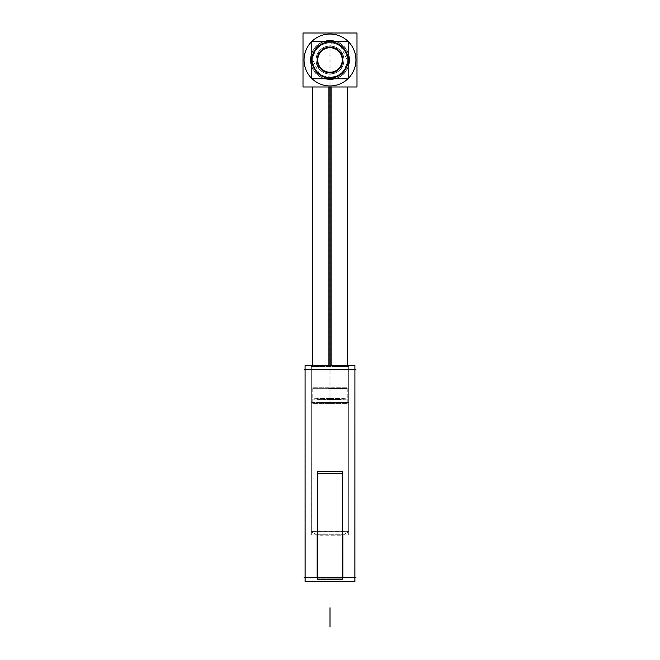 <?xml version="1.0" encoding="UTF-8"?>
<svg xmlns="http://www.w3.org/2000/svg" width="660" height="660" viewBox="0 0 660 660"><rect width="100%" height="100%" fill="white"/><g stroke="black" fill="none" stroke-linecap="round" stroke-linejoin="round"><path stroke-width="0.49" stroke-dasharray="3.3 2.47" d="M330 34.039A25.954 25.954 0 0 1 355.954 59.994A25.954 25.954 0 0 1 330 85.948A25.954 25.954 0 0 1 304.046 59.994A25.954 25.954 0 0 1 330 34.039A25.954 25.954 0 0 0 304.046 59.994A25.954 25.954 0 0 0 330 85.948A25.954 25.954 0 0 0 355.954 59.994A25.954 25.954 0 0 0 330 34.039A25.954 25.954 0 0 0 304.046 59.994A25.954 25.954 0 0 0 330 85.948A25.954 25.954 0 0 0 355.954 59.994A25.954 25.954 0 0 0 330 34.039A25.954 25.954 0 0 0 304.046 59.994A25.954 25.954 0 0 0 330 85.948A25.954 25.954 0 0 0 355.954 59.994A25.954 25.954 0 0 0 330 34.039M330 42.133L330 46.909A13.084 13.084 0 0 1 343.084 59.994A13.084 13.084 0 0 1 330 73.07A13.084 13.084 0 0 1 316.915 59.994A13.084 13.084 0 0 1 330 46.909A13.084 13.084 0 0 0 316.915 59.994A13.084 13.084 0 0 0 330 73.07A13.084 13.084 0 0 0 343.084 59.994A13.084 13.084 0 0 0 330 46.909L330 40.681A19.313 19.313 0 0 1 349.313 59.994A19.313 19.313 0 0 1 330 79.299A19.313 19.313 0 0 1 310.687 59.994A19.313 19.313 0 0 1 330 40.681A19.313 19.313 0 0 1 349.313 59.994A19.313 19.313 0 0 1 330 79.299A19.313 19.313 0 0 0 349.313 59.994A19.313 19.313 0 0 0 330 40.681A19.313 19.313 0 0 0 310.687 59.994A19.313 19.313 0 0 0 330 79.299L330 77.847A17.853 17.853 0 0 1 312.147 59.994A17.853 17.853 0 0 1 330 42.133A17.853 17.853 0 0 1 347.853 59.994A17.853 17.853 0 0 1 330 77.847A17.853 17.853 0 0 1 312.147 59.994A17.853 17.853 0 0 1 330 42.133A17.853 17.853 0 0 1 347.853 59.994A17.853 17.853 0 0 1 330 77.847A17.853 17.853 0 0 1 312.147 59.994A17.853 17.853 0 0 1 330 42.133A17.853 17.853 0 0 1 347.853 59.994A17.853 17.853 0 0 1 330 77.847A17.853 17.853 0 0 1 312.147 59.994A17.853 17.853 0 0 1 330 42.133A17.853 17.853 0 0 1 347.853 59.994A17.853 17.853 0 0 1 330 77.847M330 365.59L330 388.674L344.017 388.674L312.766 388.674L330 388.674C348.001 388.674 348.001 388.674 330 388.674L330 402.443L330 388.674C311.998 388.674 311.998 388.674 330 388.674C352.135 388.674 352.135 388.674 330 388.674L330 402.443C348.001 402.443 348.001 402.443 330 402.443C311.998 402.443 311.998 402.443 330 402.443C307.865 402.443 307.865 402.443 330 402.443L347.234 402.443L330 402.443C352.135 402.443 352.135 402.443 330 402.443L330 388.674C307.865 388.674 307.865 388.674 330 388.674L330 42.76A17.234 17.234 0 0 0 312.766 59.994A17.234 17.234 0 0 0 330 77.228A17.234 17.234 0 0 0 347.234 59.994A17.234 17.234 0 0 0 330 42.76A17.234 17.234 0 0 0 312.766 59.994A17.234 17.234 0 0 0 330 77.228A17.234 17.234 0 0 0 347.234 59.994A17.234 17.234 0 0 0 330 42.76A17.234 17.234 0 0 0 312.766 59.994A17.234 17.234 0 0 0 330 77.228A17.234 17.234 0 0 0 347.234 59.994A17.234 17.234 0 0 0 330 42.76A17.234 17.234 0 0 0 312.766 59.994A17.234 17.234 0 0 0 330 77.228A17.234 17.234 0 0 0 347.234 59.994A17.234 17.234 0 0 0 330 42.76M330 45.977A14.017 14.017 0 0 1 344.017 59.994A14.017 14.017 0 0 1 330 74.011A14.017 14.017 0 0 1 315.983 59.994A14.017 14.017 0 0 1 330 45.977A14.017 14.017 0 0 1 344.017 59.994A14.017 14.017 0 0 1 330 74.011A14.017 14.017 0 0 1 315.983 59.994A14.017 14.017 0 0 1 330 45.977A14.017 14.017 0 0 1 344.017 59.994A14.017 14.017 0 0 1 330 74.011A14.017 14.017 0 0 1 315.983 59.994A14.017 14.017 0 0 1 330 45.977A14.017 14.017 0 0 1 344.017 59.994A14.017 14.017 0 0 1 330 74.011A14.017 14.017 0 0 1 315.983 59.994A14.017 14.017 0 0 1 330 45.977L330 74.011M354.915 369.74L305.085 369.74L354.915 369.74M348.686 369.74L311.314 369.74L311.314 531.696L316.915 535.062L316.915 577.376L343.084 577.376L316.915 577.376L343.084 577.376L316.915 577.376L316.915 535.062L343.084 535.062L343.084 577.376L343.084 535.062L316.915 535.062L343.084 535.062L316.915 535.062L311.314 531.696L348.686 531.696L343.084 535.062L348.686 531.696L311.314 531.696L348.686 531.696L311.314 531.696L311.314 369.74L348.686 369.74L348.686 531.696L348.686 369.74L311.314 369.74L348.686 369.74M305.085 577.376L354.915 577.376L305.085 577.376M342.457 473.558L317.542 473.558L342.457 473.558L342.457 577.376L317.542 577.376L342.457 577.376L317.542 577.376L342.457 577.376L342.457 473.558L317.542 473.558L317.542 577.376L317.542 473.558L342.457 473.558M330 78.053A18.067 18.067 0 0 0 348.067 59.994A18.067 18.067 0 0 0 330 41.926A18.067 18.067 0 0 0 311.933 59.994A18.067 18.067 0 0 0 330 78.053A18.067 18.067 0 0 0 348.067 59.994A18.067 18.067 0 0 0 330 41.926A18.067 18.067 0 0 0 311.933 59.994A18.067 18.067 0 0 0 330 78.053A18.067 18.067 0 0 0 348.067 59.994A18.067 18.067 0 0 0 330 41.926A18.067 18.067 0 0 0 311.933 59.994A18.067 18.067 0 0 0 330 78.053A18.067 18.067 0 0 0 348.067 59.994A18.067 18.067 0 0 0 330 41.926A18.067 18.067 0 0 0 311.933 59.994A18.067 18.067 0 0 0 330 78.053A18.067 18.067 0 0 0 348.067 59.994A18.067 18.067 0 0 0 330 41.926A18.067 18.067 0 0 0 311.933 59.994A18.067 18.067 0 0 0 330 78.053A18.067 18.067 0 0 0 348.067 59.994A18.067 18.067 0 0 0 330 41.926A18.067 18.067 0 0 0 311.933 59.994A18.067 18.067 0 0 0 330 78.053A18.067 18.067 0 0 0 348.067 59.994A18.067 18.067 0 0 0 330 41.926A18.067 18.067 0 0 0 311.933 59.994A18.067 18.067 0 0 0 330 78.053A18.067 18.067 0 0 0 348.067 59.994A18.067 18.067 0 0 0 330 41.926A18.067 18.067 0 0 0 311.933 59.994A18.067 18.067 0 0 0 330 78.053A18.067 18.067 0 0 0 348.067 59.994A18.067 18.067 0 0 0 330 41.926A18.067 18.067 0 0 0 311.933 59.994A18.067 18.067 0 0 0 330 78.053A18.067 18.067 0 0 0 348.067 59.994A18.067 18.067 0 0 0 330 41.926A18.067 18.067 0 0 0 311.933 59.994A18.067 18.067 0 0 0 330 78.053A18.067 18.067 0 0 0 348.067 59.994A18.067 18.067 0 0 0 330 41.926A18.067 18.067 0 0 0 311.933 59.994A18.067 18.067 0 0 0 330 78.053A18.067 18.067 0 0 0 348.067 59.994A18.067 18.067 0 0 0 330 41.926A18.067 18.067 0 0 0 311.933 59.994A18.067 18.067 0 0 0 330 78.053M330 72.245A12.251 12.251 0 0 1 317.749 59.994A12.251 12.251 0 0 1 330 47.743A12.251 12.251 0 0 1 342.251 59.994A12.251 12.251 0 0 1 330 72.245A12.251 12.251 0 0 1 317.749 59.994A12.251 12.251 0 0 1 330 47.743A12.251 12.251 0 0 1 342.251 59.994A12.251 12.251 0 0 1 330 72.245A12.251 12.251 0 0 1 317.749 59.994A12.251 12.251 0 0 1 330 47.743A12.251 12.251 0 0 1 342.251 59.994A12.251 12.251 0 0 1 330 72.245A12.251 12.251 0 0 1 317.749 59.994A12.251 12.251 0 0 1 330 47.743A12.251 12.251 0 0 1 342.251 59.994A12.251 12.251 0 0 1 330 72.245A12.251 12.251 0 0 1 317.749 59.994A12.251 12.251 0 0 1 330 47.743A12.251 12.251 0 0 1 342.251 59.994A12.251 12.251 0 0 1 330 72.245A12.251 12.251 0 0 1 317.749 59.994A12.251 12.251 0 0 1 330 47.743A12.251 12.251 0 0 1 342.251 59.994A12.251 12.251 0 0 1 330 72.245A12.251 12.251 0 0 1 317.749 59.994A12.251 12.251 0 0 1 330 47.743A12.251 12.251 0 0 1 342.251 59.994A12.251 12.251 0 0 1 330 72.245A12.251 12.251 0 0 1 317.749 59.994A12.251 12.251 0 0 1 330 47.743A12.251 12.251 0 0 1 342.251 59.994A12.251 12.251 0 0 1 330 72.245A12.251 12.251 0 0 1 317.749 59.994A12.251 12.251 0 0 1 330 47.743A12.251 12.251 0 0 1 342.251 59.994A12.251 12.251 0 0 1 330 72.245A12.251 12.251 0 0 1 317.749 59.994A12.251 12.251 0 0 1 330 47.743A12.251 12.251 0 0 1 342.251 59.994A12.251 12.251 0 0 1 330 72.245A12.251 12.251 0 0 1 317.749 59.994A12.251 12.251 0 0 1 330 47.743A12.251 12.251 0 0 1 342.251 59.994A12.251 12.251 0 0 1 330 72.245A12.251 12.251 0 0 1 317.749 59.994A12.251 12.251 0 0 1 330 47.743A12.251 12.251 0 0 1 342.251 59.994A12.251 12.251 0 0 1 330 72.245M331.633 85.899A25.954 25.954 0 0 1 304.046 59.994A25.954 25.954 0 0 1 331.633 34.089M312.089 78.779A25.954 25.954 0 0 1 311.215 77.897M311.215 42.083A25.954 25.954 0 0 1 312.089 41.209M328.366 34.089A25.954 25.954 0 0 1 355.954 59.994A25.954 25.954 0 0 1 328.366 85.899M347.911 41.209A25.954 25.954 0 0 1 348.785 42.083M348.785 77.897A25.954 25.954 0 0 1 347.911 78.779M356.994 86.988L303.006 86.988L303.006 33L356.994 33L356.994 86.988M331.122 77.814A17.853 17.853 0 0 1 312.147 59.994A17.853 17.853 0 0 1 331.122 42.174A17.853 17.853 0 0 0 312.147 59.994A17.853 17.853 0 0 0 331.122 77.814M328.878 42.174A17.853 17.853 0 0 1 347.853 59.994A17.853 17.853 0 0 1 328.878 77.814A17.853 17.853 0 0 0 347.853 59.994A17.853 17.853 0 0 0 328.878 42.174M328.861 41.91L329.191 47.198A12.82 12.82 0 0 1 342.82 59.994A12.82 12.82 0 0 1 329.191 72.79L328.771 79.522A19.569 19.569 0 0 0 349.569 59.994A19.569 19.569 0 0 0 328.771 40.458L329.191 47.198A12.82 12.82 0 0 1 342.82 59.994A12.82 12.82 0 0 1 329.191 72.79L328.861 78.07A18.117 18.117 0 0 0 348.117 59.994A18.117 18.117 0 0 0 328.861 41.91M331.138 78.07L330.808 72.79A12.82 12.82 0 0 1 317.179 59.994A12.82 12.82 0 0 1 330.808 47.198L331.229 40.458A19.569 19.569 0 0 0 310.431 59.994A19.569 19.569 0 0 0 331.229 79.522L330.808 72.79A12.82 12.82 0 0 1 317.179 59.994A12.82 12.82 0 0 1 330.808 47.198L331.138 41.91A18.117 18.117 0 0 0 311.883 59.994A18.117 18.117 0 0 0 331.138 78.07M330.825 73.046A13.084 13.084 0 0 1 316.915 59.994A13.084 13.084 0 0 1 330.825 46.934A13.084 13.084 0 0 0 316.915 59.994A13.084 13.084 0 0 0 330.825 73.046M329.175 46.934A13.084 13.084 0 0 1 343.084 59.994A13.084 13.084 0 0 1 329.175 73.046A13.084 13.084 0 0 0 343.084 59.994A13.084 13.084 0 0 0 329.175 46.934M331.213 79.266A19.313 19.313 0 0 1 310.687 59.994A19.313 19.313 0 0 1 331.213 40.722M325.537 78.779A19.313 19.313 0 0 1 311.215 64.457M311.215 55.531A19.313 19.313 0 0 1 325.537 41.209M328.787 40.722A19.313 19.313 0 0 1 349.313 59.994A19.313 19.313 0 0 1 328.787 79.266M334.463 41.209A19.313 19.313 0 0 1 348.785 55.531M348.785 64.457A19.313 19.313 0 0 1 334.463 78.779M328.919 403.375L328.919 387.742L347.234 387.742L328.919 387.742L328.919 403.375L347.234 403.375L328.919 403.375M311.834 402.443L348.166 402.443L311.834 402.443M331.081 403.375L331.081 387.742L312.766 387.742L331.081 387.742L331.081 403.375L312.766 403.375L331.081 403.375M331.081 86.988L331.081 77.344A17.234 17.226 0 0 1 312.766 60.151A17.234 17.226 0 0 1 331.081 42.966L331.081 399.539A17.234 0.544 180 0 1 312.766 399.003L312.766 402.443M331.081 365.59L331.081 398.459A17.234 0.544 180 0 0 312.766 399.003M328.919 365.59L328.919 398.459A17.234 0.544 180 0 1 347.234 399.003A17.234 0.544 180 0 1 328.919 399.539L328.919 42.966A17.234 17.226 0 0 1 347.234 60.151A17.234 17.226 0 0 1 328.919 77.344L328.919 86.988M328.919 77.195A17.234 17.234 0 0 0 347.234 59.994A17.234 17.234 0 0 0 328.919 42.793A17.234 17.234 0 0 1 347.234 59.994A17.234 17.234 0 0 1 328.919 77.195C339.735 76.89 345.84 71.156 347.234 59.994L347.234 60.151M331.081 42.793A17.234 17.234 0 0 0 312.766 59.994A17.234 17.234 0 0 0 331.081 77.195A17.234 17.234 0 0 1 312.766 59.994A17.234 17.234 0 0 1 331.081 42.793C320.265 43.09 314.16 48.823 312.766 59.994L312.766 60.151M311.834 41.819L348.166 41.819L348.166 78.16L311.834 78.16L311.834 41.819M315.983 399.003A14.017 0.437 180 0 1 330.932 398.566L330.932 73.978A14.017 14.017 0 0 1 315.983 59.994A14.017 14.017 0 0 1 330.932 46.01L330.932 46.175A14.017 14.008 0 0 0 315.983 60.151A14.017 14.008 0 0 0 330.932 74.134L330.932 73.978A14.017 14.017 0 0 1 315.983 59.994A14.017 14.017 0 0 1 330.932 46.01L330.932 399.44A14.017 0.437 180 0 1 315.983 399.003L315.983 402.443M330.932 403.375L330.932 387.742L315.983 387.742L330.932 387.742L330.932 403.375L315.983 403.375L330.932 403.375M329.068 403.375L329.068 387.742L344.017 387.742L329.068 387.742L329.068 403.375L344.017 403.375L329.068 403.375M344.017 399.003A14.017 0.437 180 0 1 329.068 399.44L329.068 46.175A14.017 14.008 0 0 1 344.017 60.151A14.017 14.008 0 0 1 329.068 74.134L329.068 398.566A14.017 0.437 180 0 1 344.017 399.003L344.017 402.443M329.068 73.978A14.017 14.017 0 0 0 344.017 59.994A14.017 14.017 0 0 0 329.068 46.01A14.017 14.017 0 0 1 344.017 59.994A14.017 14.017 0 0 1 329.068 73.978C337.895 73.763 342.878 69.102 344.017 59.994L344.017 60.151M304.087 369.74L355.913 369.74M305.085 581.526L354.915 581.526L354.915 365.59L305.085 365.59L305.085 581.526M304.087 577.376L355.913 577.376M316.948 578.218L316.915 534.22L343.084 534.22L316.915 534.22L316.915 578.218L343.084 578.218L343.051 534.22L343.084 578.218L316.948 578.218M342.779 535.235L348.925 531.531L311.033 531.531L348.967 531.531L342.779 535.235L317.196 535.235L311.075 531.531L317.221 535.235L342.804 535.235L348.967 531.531L342.804 535.235M311.347 534.938L311.314 366.506L348.686 366.506L311.314 366.506L311.314 534.938L348.686 534.938L348.653 366.506L348.686 534.938L311.347 534.938M317.048 473.558L342.952 473.558L317.048 473.558M317.567 471.479L317.542 579.455L342.457 579.455L317.542 579.455L317.542 471.479L342.457 471.479L342.433 579.455L342.457 471.479L317.567 471.479M317.048 577.376L342.952 577.376L317.048 577.376M311.215 41.209L348.785 41.209L348.785 78.779L311.215 78.779L348.785 78.779L348.785 41.209L348.785 78.779L311.215 78.779L348.785 78.779L348.785 41.209L348.785 78.779L311.215 78.779L311.215 41.209L348.785 41.209L311.215 41.209L311.215 78.779L311.215 41.209L348.785 41.209L311.215 41.209L311.215 78.779L311.215 41.209M328.87 41.968A18.067 18.067 0 0 1 348.067 59.994A18.067 18.067 0 0 1 328.87 78.02A18.067 18.067 0 0 0 348.067 59.994A18.067 18.067 0 0 0 328.87 41.968A18.067 18.067 0 0 1 348.067 59.994A18.067 18.067 0 0 1 328.87 78.02A18.067 18.067 0 0 0 348.067 59.994A18.067 18.067 0 0 0 328.87 41.968A18.067 18.067 0 0 1 348.067 59.994A18.067 18.067 0 0 1 328.87 78.02M331.13 78.02A18.067 18.067 0 0 1 311.933 59.994A18.067 18.067 0 0 1 331.13 41.968A18.067 18.067 0 0 0 311.933 59.994A18.067 18.067 0 0 0 331.13 78.02A18.067 18.067 0 0 1 311.933 59.994A18.067 18.067 0 0 1 331.13 41.968A18.067 18.067 0 0 0 311.933 59.994A18.067 18.067 0 0 0 331.13 78.02A18.067 18.067 0 0 1 311.933 59.994A18.067 18.067 0 0 1 331.13 41.968M330.767 72.221A12.251 12.251 0 0 1 317.749 59.994A12.251 12.251 0 0 1 330.767 47.767A12.251 12.251 0 0 0 317.749 59.994A12.251 12.251 0 0 0 330.767 72.221A12.251 12.251 0 0 1 317.749 59.994A12.251 12.251 0 0 1 330.767 47.767A12.251 12.251 0 0 0 317.749 59.994A12.251 12.251 0 0 0 330.767 72.221A12.251 12.251 0 0 1 317.749 59.994A12.251 12.251 0 0 1 330.767 47.767M329.233 47.767A12.251 12.251 0 0 1 342.251 59.994A12.251 12.251 0 0 1 329.233 72.221A12.251 12.251 0 0 0 342.251 59.994A12.251 12.251 0 0 0 329.233 47.767A12.251 12.251 0 0 1 342.251 59.994A12.251 12.251 0 0 1 329.233 72.221A12.251 12.251 0 0 0 342.251 59.994A12.251 12.251 0 0 0 329.233 47.767A12.251 12.251 0 0 1 342.251 59.994A12.251 12.251 0 0 1 329.233 72.221M330 46.909A13.084 13.084 0 0 1 343.084 59.994A13.084 13.084 0 0 1 330 73.07A13.084 13.084 0 0 1 316.915 59.994A13.084 13.084 0 0 1 330 46.909A13.084 13.084 0 0 0 316.915 59.994A13.084 13.084 0 0 0 330 73.07A13.084 13.084 0 0 0 343.084 59.994A13.084 13.084 0 0 0 330 46.909M330 40.681A19.313 19.313 0 0 0 310.687 59.994A19.313 19.313 0 0 0 330 79.299A19.313 19.313 0 0 1 310.687 59.994A19.313 19.313 0 0 1 330 40.681A19.313 19.313 0 0 1 349.313 59.994A19.313 19.313 0 0 1 330 79.299M330 41.877L330 47.173L330 41.877M330 86.988L330 77.228M330 403.375L330 387.742L330 403.375M343.084 578.218L343.084 534.22L343.084 578.218M330 542.924L330 526.573L330 542.924M348.686 534.938L348.686 366.506L348.686 534.938M330 473.558L330 489.91L330 473.558M342.457 471.479L342.457 579.455L342.457 471.479M347.234 402.443L347.234 399.003M347.234 403.375L347.234 387.742M312.766 403.375L312.766 387.742M331.081 77.195L323.12 75.793L319.052 73.301L312.766 59.994M328.919 42.793L336.88 44.195L340.948 46.687L347.234 59.994M315.983 60.151L315.983 59.994C317.584 73.252 329.084 74.926 330.932 73.978M330.932 46.01C322.105 46.225 317.122 50.886 315.983 59.994M315.983 403.375L315.983 387.742M344.017 403.375L344.017 387.742M329.068 46.01C330.916 45.061 342.416 46.728 344.017 59.994M316.915 578.218L316.915 534.22L316.915 578.218M317.196 535.235L311.033 531.531L317.196 535.235M311.314 534.938L311.314 366.506L311.314 534.938M317.542 471.479L317.542 579.455L317.542 471.479"/><path stroke-width="0.99" d="M354.915 577.376L354.915 369.74L354.915 577.376M305.085 577.376L305.085 369.74L305.085 577.376M356.994 86.988L303.006 86.988L303.006 33L356.994 33L356.994 86.988M331.633 85.899A25.954 25.954 0 0 1 312.089 78.779M311.215 77.897A25.954 25.954 0 0 1 311.215 42.083M312.089 41.209A25.954 25.954 0 0 1 331.633 34.089M328.366 34.089A25.954 25.954 0 0 1 347.911 41.209M348.785 42.083A25.954 25.954 0 0 1 348.785 77.897M347.911 78.779A25.954 25.954 0 0 1 328.366 85.899M331.213 79.266A19.313 19.313 0 0 1 325.537 78.779M311.215 64.457A19.313 19.313 0 0 1 311.215 55.531M325.537 41.209A19.313 19.313 0 0 1 331.213 40.722M328.787 40.722A19.313 19.313 0 0 1 334.463 41.209M348.785 55.531A19.313 19.313 0 0 1 348.785 64.457M334.463 78.779A19.313 19.313 0 0 1 328.787 79.266M331.081 86.988L331.081 365.59M328.919 86.988L328.919 365.59M304.087 369.74L355.913 369.74M305.135 581.526L305.085 365.59L354.915 365.59L354.865 581.526L305.085 581.526L305.085 365.59L305.135 581.526M304.087 577.376L355.913 577.376M328.87 41.968A18.067 18.067 0 0 1 348.067 59.994A18.067 18.067 0 0 1 328.87 78.02M331.13 78.02A18.067 18.067 0 0 1 311.933 59.994A18.067 18.067 0 0 1 331.13 41.968M311.215 41.209L348.785 41.209L348.785 78.779L311.215 78.779L311.215 41.209M330.767 72.221A12.251 12.251 0 0 1 317.749 59.994A12.251 12.251 0 0 1 330.767 47.767M329.233 47.767A12.251 12.251 0 0 1 342.251 59.994A12.251 12.251 0 0 1 329.233 72.221M330 365.59L330 86.988M330 624.137L330 607.786L330 624.137M330 388.674L346.351 388.674L330 388.674M331.081 388.674C307.626 388.674 307.626 388.674 331.081 388.674M328.919 388.674C352.374 388.674 352.374 388.674 328.919 388.674M330.932 388.674C311.792 388.674 311.792 388.674 330.932 388.674M329.068 388.674C348.208 388.674 348.208 388.674 329.068 388.674M330 627L330 610.648L330 627M354.915 581.526L354.915 365.59L354.915 581.526M312.766 365.59L312.766 86.988L312.766 365.59M347.234 365.59L347.234 86.988L347.234 365.59"/></g></svg>
